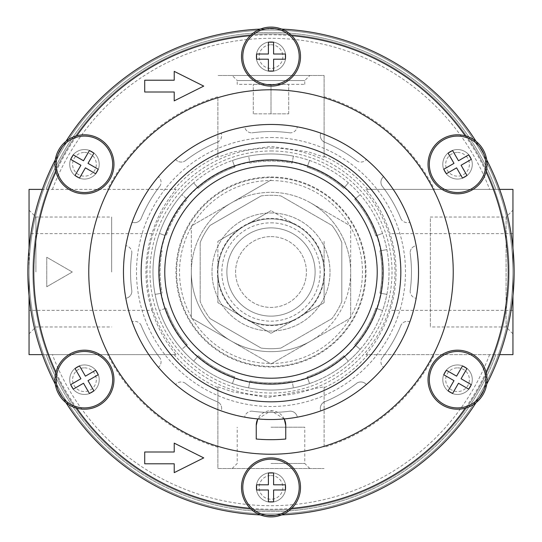 <?xml version="1.0" encoding="UTF-8"?>
<svg xmlns="http://www.w3.org/2000/svg" width="542" height="542" viewBox="0 0 542 542"><rect width="100%" height="100%" fill="white"/><g stroke="black" fill="none" stroke-linecap="round" stroke-linejoin="round"><path stroke-width="0.41" stroke-dasharray="2.71 2.03" d="M164.998 308.554L159.456 310.573L164.998 308.554A112.126 112.126 0 0 1 160.927 293.344L155.114 294.374L160.927 293.344M217.891 272.003L217.891 302.666L244.442 317.998L217.891 302.666L217.891 272.003A53.109 53.109 0 0 1 297.558 226.007L271 210.675L297.558 226.007A53.109 53.109 0 0 1 324.109 272.003L324.109 302.666L297.558 317.998A53.109 53.109 0 0 1 217.891 272.003A53.109 53.109 0 0 1 244.442 226.007L271 210.675L244.442 226.007A53.109 53.109 0 0 1 324.109 272.003L324.109 302.666L297.558 317.998A53.109 53.109 0 0 1 244.442 317.998L271 333.33L244.442 317.998A53.109 53.109 0 0 1 217.891 272.003L217.891 241.339L217.891 272.003M324.109 241.339L324.109 272.003A53.109 53.109 0 0 1 297.558 317.998L271 333.33L297.558 317.998A53.109 53.109 0 0 0 324.109 272.003L324.109 241.339M191.333 226.007L191.333 317.998L271 363.994L310.83 340.999A79.667 79.667 0 0 1 231.17 340.999L191.333 317.998L191.333 272.003A79.667 79.667 0 0 1 310.83 203.006L350.667 226.007L310.83 203.006A79.667 79.667 0 0 1 350.667 272.003L350.667 317.998L310.83 340.999A79.667 79.667 0 0 1 191.333 272.003A79.667 79.667 0 0 1 231.17 203.006L271 180.012L231.17 203.006A79.667 79.667 0 0 1 350.667 272.003L350.667 317.998L271 363.994L231.17 340.999A79.667 79.667 0 0 1 191.333 272.003L191.333 226.007L231.17 203.006L191.333 226.007M350.667 226.007L350.667 272.003A79.667 79.667 0 0 1 310.83 340.999A79.667 79.667 0 0 0 350.667 272.003L350.667 226.007M512.949 210.174L512.949 333.831L512.949 210.174L506.092 217.03L506.092 326.975L506.092 217.03L430.334 217.03L430.334 326.975L430.334 217.03M499.663 354.624L365.911 354.624L512.949 354.624L512.949 189.388L365.911 189.388L495.896 189.388A239.591 239.591 0 0 0 46.104 189.388L42.337 189.388M512.949 248.073L512.949 295.932M29.051 272.003L29.051 333.831L29.051 272.003M29.051 248.073L29.051 295.932M29.051 233.643L29.051 189.388L176.089 189.388C165.046 202.498 157.004 217.254 151.97 233.643L29.051 233.643L29.051 354.624L176.089 354.624L42.337 354.624M499.663 189.388L495.896 189.388A239.591 239.591 0 0 0 46.104 189.388L176.089 189.388M217.891 387.726L217.891 468.518L324.109 468.518L217.891 468.518L217.891 387.726A127.329 127.329 0 0 1 174.111 354.624M217.891 447.272A183.142 183.142 0 0 1 107.553 354.624M324.109 157.194L324.109 75.487L217.891 75.487L324.109 75.487L324.109 157.194L308.554 151.889L271.061 146.428L233.46 151.889L217.891 157.194L217.891 96.733A183.142 183.142 0 0 0 107.553 189.388M285.756 439.027L285.756 425.436M256.244 425.436L256.244 439.027M174.219 80.209L144.714 80.209L144.714 92.011L174.219 92.011L174.219 100.866L203.724 86.11L174.219 71.361L174.219 80.209M174.219 451.994L144.714 451.994L144.714 463.796L174.219 463.796L174.219 472.644L203.724 457.895L174.219 443.139L174.219 451.994M72.303 272.003L46.754 257.247L46.754 286.759L72.303 272.003L46.754 257.247L46.754 286.759L72.303 272.003M271 227.891A44.112 44.112 0 0 1 309.204 294.062A44.112 44.112 0 0 1 232.796 294.062A44.112 44.112 0 0 1 271 227.891A44.112 44.112 0 0 1 309.204 294.062A44.112 44.112 0 0 1 232.796 294.062A44.112 44.112 0 0 1 271 227.891M271 222.837A49.166 49.166 0 0 1 313.574 296.582A49.166 49.166 0 0 1 228.426 296.582A49.166 49.166 0 0 1 271 222.837M271 113.847L253.297 113.847L288.703 113.847L271 113.847L271 84.342L253.297 84.342L288.703 84.342L271 84.342L271 113.847M253.297 113.847L253.297 84.342L253.297 113.847M288.703 113.847L288.703 84.342L288.703 113.847M200.188 242.498L200.188 301.508L200.188 242.498A76.713 76.713 0 0 1 210.039 225.431L261.142 195.919L210.039 225.431A76.713 76.713 0 0 0 200.188 242.498M331.961 225.431L280.858 195.919L331.961 225.431A76.713 76.713 0 0 1 341.812 242.498L341.812 301.508L341.812 242.498A76.713 76.713 0 0 0 331.961 225.431M280.858 348.086L331.961 318.581L280.858 348.086A76.713 76.713 0 0 1 261.142 348.086L210.039 318.581L261.142 348.086A76.713 76.713 0 0 0 280.858 348.086M324.089 402.035A7.202 7.202 0 0 0 320.796 410.877A147.532 147.532 0 0 0 366.372 384.569A7.202 7.202 0 0 0 357.063 382.998A140.453 140.453 0 0 1 324.089 402.035A140.453 140.453 0 0 0 357.063 382.998A7.202 7.202 0 0 1 366.372 384.569A147.532 147.532 0 0 0 409.874 321.799A7.202 7.202 0 0 0 401.033 325.092A7.202 7.202 0 0 1 409.874 321.799A147.532 147.532 0 0 0 416.168 245.695A7.202 7.202 0 0 0 410.152 252.965A7.202 7.202 0 0 1 416.168 245.695A147.532 147.532 0 0 0 383.56 176.631A7.202 7.202 0 0 0 381.995 185.94A7.202 7.202 0 0 1 383.56 176.631A147.532 147.532 0 0 0 320.796 133.129A7.202 7.202 0 0 0 324.089 141.97A7.202 7.202 0 0 1 320.796 133.129A147.532 147.532 0 0 0 244.693 126.835A7.202 7.202 0 0 0 251.962 132.851A7.202 7.202 0 0 1 244.693 126.835A147.532 147.532 0 0 0 175.628 159.443A7.202 7.202 0 0 0 184.937 161.008A7.202 7.202 0 0 1 175.628 159.443A147.532 147.532 0 0 0 132.126 222.206A7.202 7.202 0 0 0 140.967 218.914A7.202 7.202 0 0 1 132.126 222.206A147.532 147.532 0 0 0 125.832 298.31A7.202 7.202 0 0 0 131.848 291.04A7.202 7.202 0 0 1 125.832 298.31A147.532 147.532 0 0 0 158.44 367.374A7.202 7.202 0 0 0 160.005 358.066A7.202 7.202 0 0 1 158.44 367.374A147.532 147.532 0 0 0 221.204 410.877A7.202 7.202 0 0 0 217.911 402.035A7.202 7.202 0 0 1 221.204 410.877A147.532 147.532 0 0 0 297.307 417.171A7.202 7.202 0 0 0 290.038 411.154A7.202 7.202 0 0 1 297.307 417.171A147.532 147.532 0 0 0 320.796 410.877A7.202 7.202 0 0 1 324.089 402.035M131.848 252.965A140.453 140.453 0 0 0 131.848 291.04A140.453 140.453 0 0 1 131.848 252.965A7.202 7.202 0 0 0 125.832 245.695A7.202 7.202 0 0 1 131.848 252.965M160.005 185.94A140.453 140.453 0 0 0 140.967 218.914A140.453 140.453 0 0 1 160.005 185.94A7.202 7.202 0 0 0 158.44 176.631A7.202 7.202 0 0 1 160.005 185.94M217.911 141.97A140.453 140.453 0 0 0 184.937 161.008A140.453 140.453 0 0 1 217.911 141.97A7.202 7.202 0 0 0 221.204 133.129A7.202 7.202 0 0 1 217.911 141.97M290.038 132.851A140.453 140.453 0 0 0 251.962 132.851A140.453 140.453 0 0 1 290.038 132.851A7.202 7.202 0 0 0 297.307 126.835A7.202 7.202 0 0 1 290.038 132.851M357.063 161.008A140.453 140.453 0 0 0 324.089 141.97A140.453 140.453 0 0 1 357.063 161.008A7.202 7.202 0 0 0 366.372 159.443A7.202 7.202 0 0 1 357.063 161.008M401.033 218.914A140.453 140.453 0 0 0 381.995 185.94A140.453 140.453 0 0 1 401.033 218.914A7.202 7.202 0 0 0 409.874 222.206A7.202 7.202 0 0 1 401.033 218.914M410.152 291.04A140.453 140.453 0 0 0 410.152 252.965A140.453 140.453 0 0 1 410.152 291.04A7.202 7.202 0 0 0 416.168 298.31A7.202 7.202 0 0 1 410.152 291.04M381.995 358.066A140.453 140.453 0 0 0 401.033 325.092A140.453 140.453 0 0 1 381.995 358.066A7.202 7.202 0 0 0 383.56 367.374A7.202 7.202 0 0 1 381.995 358.066M251.962 411.154A140.453 140.453 0 0 0 290.038 411.154A140.453 140.453 0 0 1 251.962 411.154A7.202 7.202 0 0 0 244.693 417.171A7.202 7.202 0 0 1 251.962 411.154M184.937 382.998A140.453 140.453 0 0 0 217.911 402.035A140.453 140.453 0 0 1 184.937 382.998A7.202 7.202 0 0 0 175.628 384.569A7.202 7.202 0 0 1 184.937 382.998M140.967 325.092A140.453 140.453 0 0 0 160.005 358.066A140.453 140.453 0 0 1 140.967 325.092A7.202 7.202 0 0 0 132.126 321.799A7.202 7.202 0 0 1 140.967 325.092M271 463.464L304.773 463.464L271 463.464M271 427.204L304.773 427.204L271 427.204M271 468.518L309.821 468.518L271 468.518M232.179 75.487L309.821 75.487L232.179 75.487L237.227 80.541L304.773 80.541L237.227 80.541L237.227 84.342L304.773 84.342L237.227 84.342M35.907 272.003L35.907 217.03L35.907 272.003M111.666 272.003L111.666 217.03L111.666 272.003M453.993 163.352L443.742 169.273L446.344 173.765L456.588 167.851L462.502 178.101L467.001 175.5L461.086 165.256L471.33 159.341L468.735 154.843L458.491 160.757L452.57 150.513L448.078 153.108L453.993 163.352M446.344 370.24L443.742 374.739L453.993 380.653L448.078 390.897L452.57 393.492L458.491 383.248L468.735 389.163L471.33 384.664L461.086 378.75L467.001 368.506L462.502 365.904L456.588 376.155L446.344 370.24M256.569 484.805L256.569 489.995L268.405 489.995L268.405 501.831L273.595 501.831L273.595 489.995L285.431 489.995L285.431 484.805L273.595 484.805L273.595 472.97L268.405 472.97L268.405 484.805L256.569 484.805M80.914 378.75L70.67 384.664L73.265 389.163L83.509 383.248L89.43 393.492L93.922 390.897L88.007 380.653L98.258 374.739L95.656 370.24L85.412 376.155L79.498 365.904L74.999 368.506L80.914 378.75M73.265 154.843L70.67 159.341L80.914 165.256L74.999 175.5L79.498 178.101L85.412 167.851L95.656 173.765L98.258 169.273L88.007 163.352L93.922 153.108L89.43 150.513L83.509 160.757L73.265 154.843M256.569 54.01L256.569 59.2L268.405 59.2L268.405 71.036L273.595 71.036L273.595 59.2L285.431 59.2L285.431 54.01L273.595 54.01L273.595 42.174L268.405 42.174L268.405 54.01L256.569 54.01M457.536 152.444A11.856 11.856 0 0 1 467.807 170.235A11.856 11.856 0 0 1 447.272 170.235A11.856 11.856 0 0 1 457.536 152.444M457.536 149.551A14.756 14.756 0 0 1 470.314 171.679A14.756 14.756 0 0 1 444.765 171.679A14.756 14.756 0 0 1 457.536 149.551A14.756 14.756 0 0 0 442.787 164.307A14.756 14.756 0 0 0 457.536 179.056A14.756 14.756 0 0 0 472.292 164.307A14.756 14.756 0 0 0 457.536 149.551A14.756 14.756 0 0 1 470.314 171.679A14.756 14.756 0 0 1 444.765 171.679A14.756 14.756 0 0 1 457.536 149.551A14.756 14.756 0 0 1 470.314 171.679A14.756 14.756 0 0 1 444.765 171.679A14.756 14.756 0 0 1 457.536 149.551M84.464 367.842A11.856 11.856 0 0 1 94.728 385.633A11.856 11.856 0 0 1 74.193 385.633A11.856 11.856 0 0 1 84.464 367.842M84.464 364.949A14.756 14.756 0 0 1 97.235 387.076A14.756 14.756 0 0 1 71.686 387.076A14.756 14.756 0 0 1 84.464 364.949A14.756 14.756 0 0 0 69.708 379.698A14.756 14.756 0 0 0 84.464 394.454A14.756 14.756 0 0 0 99.213 379.698A14.756 14.756 0 0 0 84.464 364.949A14.756 14.756 0 0 1 97.235 387.076A14.756 14.756 0 0 1 71.686 387.076A14.756 14.756 0 0 1 84.464 364.949A14.756 14.756 0 0 1 97.235 387.076A14.756 14.756 0 0 1 71.686 387.076A14.756 14.756 0 0 1 84.464 364.949M457.536 367.842A11.856 11.856 0 0 1 467.807 385.633A11.856 11.856 0 0 1 447.272 385.633A11.856 11.856 0 0 1 457.536 367.842M457.536 364.949A14.756 14.756 0 0 1 470.314 387.076A14.756 14.756 0 0 1 444.765 387.076A14.756 14.756 0 0 1 457.536 364.949A14.756 14.756 0 0 0 442.787 379.698A14.756 14.756 0 0 0 457.536 394.454A14.756 14.756 0 0 0 472.292 379.698A14.756 14.756 0 0 0 457.536 364.949A14.756 14.756 0 0 1 470.314 387.076A14.756 14.756 0 0 1 444.765 387.076A14.756 14.756 0 0 1 457.536 364.949A14.756 14.756 0 0 1 470.314 387.076A14.756 14.756 0 0 1 444.765 387.076A14.756 14.756 0 0 1 457.536 364.949M84.464 152.444A11.856 11.856 0 0 1 94.728 170.235A11.856 11.856 0 0 1 74.193 170.235A11.856 11.856 0 0 1 84.464 152.444M84.464 149.551A14.756 14.756 0 0 1 97.235 171.679A14.756 14.756 0 0 1 71.686 171.679A14.756 14.756 0 0 1 84.464 149.551A14.756 14.756 0 0 0 69.708 164.307A14.756 14.756 0 0 0 84.464 179.056A14.756 14.756 0 0 0 99.213 164.307A14.756 14.756 0 0 0 84.464 149.551A14.756 14.756 0 0 1 97.235 171.679A14.756 14.756 0 0 1 71.686 171.679A14.756 14.756 0 0 1 84.464 149.551A14.756 14.756 0 0 1 97.235 171.679A14.756 14.756 0 0 1 71.686 171.679A14.756 14.756 0 0 1 84.464 149.551M271 475.544A11.856 11.856 0 0 1 281.271 493.328A11.856 11.856 0 0 1 260.729 493.328A11.856 11.856 0 0 1 271 475.544M271 472.644A14.756 14.756 0 0 1 283.778 494.778A14.756 14.756 0 0 1 258.222 494.778A14.756 14.756 0 0 1 271 472.644A14.756 14.756 0 0 0 256.244 487.4A14.756 14.756 0 0 0 271 502.149A14.756 14.756 0 0 0 285.756 487.4A14.756 14.756 0 0 0 271 472.644A14.756 14.756 0 0 1 283.778 494.778A14.756 14.756 0 0 1 258.222 494.778A14.756 14.756 0 0 1 271 472.644A14.756 14.756 0 0 1 283.778 494.778A14.756 14.756 0 0 1 258.222 494.778A14.756 14.756 0 0 1 271 472.644M271 44.749A11.856 11.856 0 0 1 281.271 62.533A11.856 11.856 0 0 1 260.729 62.533A11.856 11.856 0 0 1 271 44.749M271 41.856A14.756 14.756 0 0 1 283.778 63.983A14.756 14.756 0 0 1 258.222 63.983A14.756 14.756 0 0 1 271 41.856A14.756 14.756 0 0 0 256.244 56.605A14.756 14.756 0 0 0 271 71.361A14.756 14.756 0 0 0 285.756 56.605A14.756 14.756 0 0 0 271 41.856A14.756 14.756 0 0 1 283.778 63.983A14.756 14.756 0 0 1 258.222 63.983A14.756 14.756 0 0 1 271 41.856A14.756 14.756 0 0 1 283.778 63.983A14.756 14.756 0 0 1 258.222 63.983A14.756 14.756 0 0 1 271 41.856M197.478 356.656A112.126 112.126 0 0 1 186.346 345.525L187.247 344.766A110.941 110.941 0 0 1 166.109 308.154A110.941 110.941 0 0 0 187.247 344.766L181.821 349.319A118.027 118.027 0 0 0 193.684 361.182L198.237 355.755A110.941 110.941 0 0 0 234.849 376.893L232.43 383.546A118.027 118.027 0 0 1 193.684 361.182L198.237 355.755A110.941 110.941 0 0 0 234.849 376.893L232.43 383.546A118.027 118.027 0 0 0 248.629 387.889L249.862 380.918A110.941 110.941 0 0 0 292.138 380.918A110.941 110.941 0 0 1 249.862 380.918L248.629 387.889A118.027 118.027 0 0 0 309.57 383.546L307.151 376.893A110.941 110.941 0 0 0 343.763 355.755L348.316 361.182A118.027 118.027 0 0 1 309.57 383.546L307.551 378.004A112.126 112.126 0 0 1 292.341 382.076L293.371 387.889L292.341 382.076M271 137.512A134.491 134.491 0 0 1 387.469 339.251A134.491 134.491 0 0 1 154.531 339.251A134.491 134.491 0 0 1 271 137.512M284.245 418.939L271 410.68L257.755 418.939A14.756 14.756 0 0 1 284.245 418.939M271 180.533A91.469 91.469 0 0 1 350.213 317.741A91.469 91.469 0 0 1 191.787 317.741A91.469 91.469 0 0 1 271 180.533M217.891 386.819L232.355 391.791L267.741 397.537L324.109 386.819L324.109 447.272A183.142 183.142 0 0 0 434.447 354.624M324.109 96.733A183.142 183.142 0 0 1 434.447 189.388M160.927 250.661L162.092 250.865A110.941 110.941 0 0 0 162.092 293.141A110.941 110.941 0 0 1 162.092 250.865L160.927 250.661A112.126 112.126 0 0 1 164.998 235.452L159.456 233.433L164.998 235.452M307.551 378.004L307.151 376.893A110.941 110.941 0 0 0 343.763 355.755L348.316 361.182A118.027 118.027 0 0 0 360.179 349.319L354.753 344.766A110.941 110.941 0 0 0 375.891 308.154L382.544 310.573A118.027 118.027 0 0 1 360.179 349.319L354.753 344.766A110.941 110.941 0 0 0 375.891 308.154L382.544 310.573A118.027 118.027 0 0 0 386.886 294.374L379.908 293.141A110.941 110.941 0 0 0 379.908 250.865L386.886 249.632A118.027 118.027 0 0 1 386.886 294.374L379.908 293.141A110.941 110.941 0 0 0 379.908 250.865L386.886 249.632A118.027 118.027 0 0 0 382.544 233.433L375.891 235.851A110.941 110.941 0 0 0 354.753 199.239L360.179 194.686A118.027 118.027 0 0 1 382.544 233.433L375.891 235.851A110.941 110.941 0 0 0 354.753 199.239L360.179 194.686A118.027 118.027 0 0 0 348.316 182.823L343.763 188.25A110.941 110.941 0 0 0 307.151 167.112L309.57 160.459A118.027 118.027 0 0 1 348.316 182.823L343.763 188.25A110.941 110.941 0 0 0 307.151 167.112L309.57 160.459A118.027 118.027 0 0 0 293.371 156.116L292.138 163.095A110.941 110.941 0 0 0 249.862 163.095L248.629 156.116A118.027 118.027 0 0 1 373.214 331.013A118.027 118.027 0 0 1 168.786 331.013A118.027 118.027 0 0 1 293.371 156.116L292.138 163.095A110.941 110.941 0 0 0 249.862 163.095L248.629 156.116A118.027 118.027 0 0 0 232.43 160.459L234.849 167.112A110.941 110.941 0 0 0 198.237 188.25L193.684 182.823A118.027 118.027 0 0 1 232.43 160.459L234.849 167.112A110.941 110.941 0 0 0 198.237 188.25L193.684 182.823A118.027 118.027 0 0 0 181.821 194.686L187.247 199.239A110.941 110.941 0 0 0 166.109 235.851A110.941 110.941 0 0 1 187.247 199.239L181.821 194.686A118.027 118.027 0 0 0 181.821 349.319L186.346 345.525M271 236.597A35.406 35.406 0 0 1 301.664 289.706A35.406 35.406 0 0 1 240.336 289.706A35.406 35.406 0 0 1 271 236.597A35.406 35.406 0 0 1 301.664 289.706A35.406 35.406 0 0 1 240.336 289.706A35.406 35.406 0 0 1 271 236.597M217.891 241.339L244.442 226.007L217.891 241.339M271 159.876A112.126 112.126 0 0 1 368.099 328.066A112.126 112.126 0 0 1 173.901 328.066A112.126 112.126 0 0 1 271 159.876M271 212.992A59.01 59.01 0 0 1 322.104 301.508A59.01 59.01 0 0 1 219.896 301.508A59.01 59.01 0 0 1 271 212.992A59.01 59.01 0 0 1 322.104 301.508A59.01 59.01 0 0 1 219.896 301.508A59.01 59.01 0 0 1 271 212.992M271 218.419A53.583 53.583 0 0 1 317.402 298.798A53.583 53.583 0 0 1 224.598 298.798A53.583 53.583 0 0 1 271 218.419M151.97 233.643A125.06 125.06 0 0 0 151.97 310.363L29.051 310.363M151.97 310.363C157.004 326.751 165.046 341.507 176.089 354.624M365.911 354.624C376.954 341.507 384.996 326.751 390.03 310.363A125.06 125.06 0 0 0 390.03 233.643C384.996 217.254 376.954 202.498 365.911 189.388M512.949 310.363L390.03 310.363M512.949 233.643L390.03 233.643M217.891 157.194L217.891 96.733M324.109 386.819L324.109 447.272M210.039 318.581A76.713 76.713 0 0 1 200.188 301.508A76.713 76.713 0 0 0 210.039 318.581M341.812 301.508A76.713 76.713 0 0 1 331.961 318.581A76.713 76.713 0 0 0 341.812 301.508M261.142 195.919A76.713 76.713 0 0 1 280.858 195.919A76.713 76.713 0 0 0 261.142 195.919M271 33.889A238.114 238.114 0 0 1 477.217 391.06A238.114 238.114 0 0 1 64.783 391.06A238.114 238.114 0 0 1 271 33.889A238.114 238.114 0 0 1 477.217 391.06A238.114 238.114 0 0 1 64.783 391.06A238.114 238.114 0 0 1 271 33.889A238.114 238.114 0 0 1 477.217 391.06A238.114 238.114 0 0 1 64.783 391.06A238.114 238.114 0 0 1 271 33.889A238.114 238.114 0 0 1 477.217 391.06A238.114 238.114 0 0 1 64.783 391.06A238.114 238.114 0 0 1 271 33.889M495.896 354.624A239.591 239.591 0 0 1 46.104 354.624A239.591 239.591 0 0 0 495.896 354.624A239.591 239.591 0 0 1 46.104 354.624M271 30.054A241.949 241.949 0 0 1 480.537 392.977A241.949 241.949 0 0 1 61.463 392.977A241.949 241.949 0 0 1 271 30.054A241.949 241.949 0 0 1 480.537 392.977A241.949 241.949 0 0 1 61.463 392.977A241.949 241.949 0 0 1 271 30.054M271 28.868A243.134 243.134 0 0 1 481.56 393.567A243.134 243.134 0 0 1 60.44 393.567A243.134 243.134 0 0 1 281.691 29.105A243.134 243.134 0 0 0 260.309 29.105A243.134 243.134 0 0 1 271 28.868M476.012 141.293A243.134 243.134 0 0 1 486.702 159.815A243.134 243.134 0 0 0 476.012 141.293M486.702 384.19A243.134 243.134 0 0 1 476.012 402.713A243.134 243.134 0 0 0 486.702 384.19M281.691 514.9A243.134 243.134 0 0 1 260.309 514.9A243.134 243.134 0 0 0 281.691 514.9M65.989 402.713A243.134 243.134 0 0 1 55.298 384.19A243.134 243.134 0 0 0 65.989 402.713M55.298 159.815A243.134 243.134 0 0 1 65.989 141.293A243.134 243.134 0 0 0 55.298 159.815M271 160.236A111.767 111.767 0 0 1 367.794 327.89A111.767 111.767 0 0 1 174.206 327.89A111.767 111.767 0 0 1 271 160.236M271 176.99A95.013 95.013 0 0 1 353.282 319.509A95.013 95.013 0 0 1 188.718 319.509A95.013 95.013 0 0 1 271 176.99M271 177.58A94.423 94.423 0 0 1 352.767 319.211A94.423 94.423 0 0 1 189.233 319.211A94.423 94.423 0 0 1 271 177.58A94.423 94.423 0 0 1 352.767 319.211A94.423 94.423 0 0 1 189.233 319.211A94.423 94.423 0 0 1 271 177.58M324.109 156.279A127.329 127.329 0 0 1 367.889 189.388M367.889 354.624A127.329 127.329 0 0 1 324.109 387.726M174.111 189.388A127.329 127.329 0 0 1 217.891 156.279M250.194 35.684A237.233 237.233 0 0 1 291.806 35.684M465.253 135.825A237.233 237.233 0 0 1 486.059 171.861M486.059 372.144A237.233 237.233 0 0 1 465.253 408.18M291.806 508.321A237.233 237.233 0 0 1 250.194 508.321M76.747 408.18A237.233 237.233 0 0 1 55.941 372.144M55.941 171.861A237.233 237.233 0 0 1 76.747 135.825M52.398 189.388A233.69 233.69 0 0 1 489.602 189.388M489.602 354.624A233.69 233.69 0 0 1 52.398 354.624M186.346 198.48A112.126 112.126 0 0 1 197.478 187.349M234.449 166.001A112.126 112.126 0 0 1 249.659 161.929M292.341 161.929A112.126 112.126 0 0 1 307.551 166.001M344.522 187.349A112.126 112.126 0 0 1 355.654 198.48M381.073 293.344A112.126 112.126 0 0 1 377.002 308.554M355.654 345.525A112.126 112.126 0 0 1 344.522 356.656M249.659 382.076A112.126 112.126 0 0 1 234.449 378.004M377.002 235.452A112.126 112.126 0 0 1 381.073 250.661M271 150.974A121.029 121.029 0 0 1 375.809 332.517A121.029 121.029 0 0 1 166.191 332.517A121.029 121.029 0 0 1 271 150.974M271 148.027A123.976 123.976 0 0 1 322.714 384.678A123.976 123.976 0 0 1 149.883 298.473A123.976 123.976 0 0 1 271 148.027M309.821 468.518L304.773 463.464L304.773 427.204M232.179 468.518L237.227 463.464L237.227 427.204M304.773 84.342L304.773 80.541L309.821 75.487M29.051 333.831L35.907 326.975L111.666 326.975M29.051 210.174L35.907 217.03L111.666 217.03M512.949 333.831L506.092 326.975L430.334 326.975"/><path stroke-width="0.81" d="M499.663 189.388L512.949 189.388L512.949 248.073M512.949 295.932L512.949 354.624L499.663 354.624M42.337 189.388L29.051 189.388L29.051 248.073M29.051 295.932L29.051 354.624L42.337 354.624M256.244 425.436A14.756 14.756 0 0 1 257.755 418.939L256.244 425.436L256.244 439.027A167.674 167.674 0 0 0 285.756 439.027L285.756 425.436L284.245 418.939A14.756 14.756 0 0 1 285.756 425.436M144.714 80.209L144.714 92.011L174.219 92.011L174.219 100.866L203.724 86.11L174.219 71.361L174.219 80.209L144.714 80.209M144.714 451.994L144.714 463.796L174.219 463.796L174.219 472.644L203.724 457.895L174.219 443.139L174.219 451.994L144.714 451.994M448.078 153.108L453.993 163.352L443.742 169.273L446.344 173.765L456.588 167.851L462.502 178.101L467.001 175.5L461.086 165.256L471.33 159.341L468.735 154.843L458.491 160.757L452.57 150.513L448.078 153.108M456.588 376.155L446.344 370.24L443.742 374.739L453.993 380.653L448.078 390.897L452.57 393.492L458.491 383.248L468.735 389.163L471.33 384.664L461.086 378.75L467.001 368.506L462.502 365.904L456.588 376.155M268.405 484.805L256.569 484.805L256.569 489.995L268.405 489.995L268.405 501.831L273.595 501.831L273.595 489.995L285.431 489.995L285.431 484.805L273.595 484.805L273.595 472.97L268.405 472.97L268.405 484.805M74.999 368.506L80.914 378.75L70.67 384.664L73.265 389.163L83.509 383.248L89.43 393.492L93.922 390.897L88.007 380.653L98.258 374.739L95.656 370.24L85.412 376.155L79.498 365.904L74.999 368.506M83.509 160.757L73.265 154.843L70.67 159.341L80.914 165.256L74.999 175.5L79.498 178.101L85.412 167.851L95.656 173.765L98.258 169.273L88.007 163.352L93.922 153.108L89.43 150.513L83.509 160.757M268.405 54.01L256.569 54.01L256.569 59.2L268.405 59.2L268.405 71.036L273.595 71.036L273.595 59.2L285.431 59.2L285.431 54.01L273.595 54.01L273.595 42.174L268.405 42.174L268.405 54.01M457.536 134.795A29.505 29.505 0 0 1 483.091 179.056A29.505 29.505 0 0 1 431.988 179.056A29.505 29.505 0 0 1 457.536 134.795M457.536 136.089A28.218 28.218 0 0 1 483.132 176.184A28.218 28.218 0 0 1 435.992 182.518A28.218 28.218 0 0 1 457.536 136.089M84.464 350.193A29.505 29.505 0 0 1 110.012 394.454A29.505 29.505 0 0 1 58.909 394.454A29.505 29.505 0 0 1 84.464 350.193M84.464 351.487A28.218 28.218 0 0 1 110.053 391.581A28.218 28.218 0 0 1 62.913 397.916A28.218 28.218 0 0 1 84.464 351.487M457.536 350.193A29.505 29.505 0 0 1 483.091 394.454A29.505 29.505 0 0 1 431.988 394.454A29.505 29.505 0 0 1 457.536 350.193M457.536 351.487A28.218 28.218 0 0 1 484.988 386.243A28.218 28.218 0 0 1 444.819 404.888A28.218 28.218 0 0 1 457.536 351.487M84.464 134.795A29.505 29.505 0 0 1 110.012 179.056A29.505 29.505 0 0 1 58.909 179.056A29.505 29.505 0 0 1 84.464 134.795M84.464 136.089A28.218 28.218 0 0 1 111.909 170.845A28.218 28.218 0 0 1 71.74 189.49A28.218 28.218 0 0 1 84.464 136.089M271 457.895A29.505 29.505 0 0 1 296.555 502.149A29.505 29.505 0 0 1 245.445 502.149A29.505 29.505 0 0 1 271 457.895M271 459.182A28.218 28.218 0 0 1 295.437 501.506A28.218 28.218 0 0 1 246.563 501.506A28.218 28.218 0 0 1 271 459.182M271 27.1A29.505 29.505 0 0 1 296.555 71.361A29.505 29.505 0 0 1 245.445 71.361A29.505 29.505 0 0 1 271 27.1M271 28.394A28.218 28.218 0 0 1 295.437 70.711A28.218 28.218 0 0 1 246.563 70.711A28.218 28.218 0 0 1 271 28.394M271 159.876A112.126 112.126 0 0 1 368.099 328.066A112.126 112.126 0 0 1 173.901 328.066A112.126 112.126 0 0 1 271 159.876M271 89.769A182.234 182.234 0 0 1 428.817 363.12A182.234 182.234 0 0 1 113.183 363.12A182.234 182.234 0 0 1 271 89.769M271 124.47A147.532 147.532 0 0 1 398.763 345.769A147.532 147.532 0 0 1 143.237 345.769A147.532 147.532 0 0 1 271 124.47M281.691 29.105A243.134 243.134 0 0 1 476.012 141.293A243.134 243.134 0 0 0 281.691 29.105M486.702 159.815A243.134 243.134 0 0 1 486.702 384.19A243.134 243.134 0 0 0 486.702 159.815M476.012 402.713A243.134 243.134 0 0 1 281.691 514.9A243.134 243.134 0 0 0 476.012 402.713M260.309 514.9A243.134 243.134 0 0 1 65.989 402.713A243.134 243.134 0 0 0 260.309 514.9M55.298 384.19A243.134 243.134 0 0 1 55.298 159.815A243.134 243.134 0 0 0 55.298 384.19M65.989 141.293A243.134 243.134 0 0 1 260.309 29.105A243.134 243.134 0 0 0 65.989 141.293M271 165.777A106.225 106.225 0 0 1 362.991 325.112A106.225 106.225 0 0 1 179.009 325.112A106.225 106.225 0 0 1 271 165.777M291.806 35.684A237.233 237.233 0 0 1 465.253 135.825M486.059 171.861A237.233 237.233 0 0 1 486.059 372.144M465.253 408.18A237.233 237.233 0 0 1 291.806 508.321M250.194 508.321A237.233 237.233 0 0 1 76.747 408.18M55.941 372.144A237.233 237.233 0 0 1 55.941 171.861M76.747 135.825A237.233 237.233 0 0 1 250.194 35.684M271 142.173A129.829 129.829 0 0 1 383.431 336.914A129.829 129.829 0 0 1 158.569 336.914A129.829 129.829 0 0 1 271 142.173"/></g></svg>
